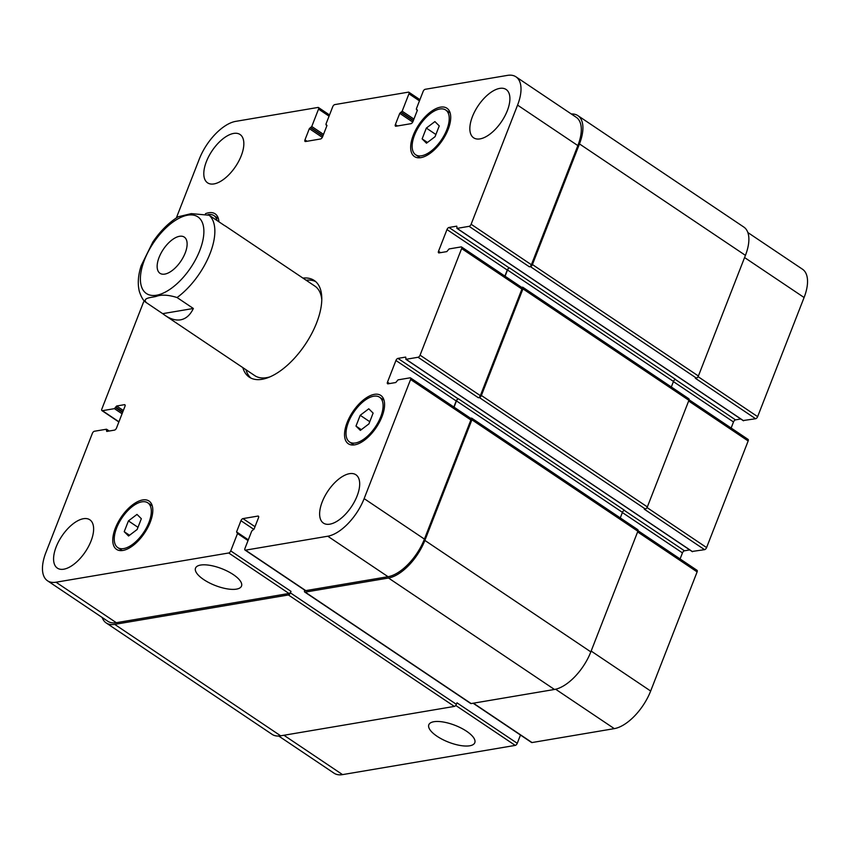 <?xml version="1.0" encoding="UTF-8"?>
<svg xmlns="http://www.w3.org/2000/svg" width="850" height="850" viewBox="0 0 850 850"><rect width="100%" height="100%" fill="white"/><g stroke="black" fill="none" stroke-linecap="round" stroke-linejoin="round"><path stroke-width="1.27" d="M164.773 274.104A21.792 10.572 123.9 0 1 159.991 273.296A21.792 10.572 123.9 0 1 163.359 249.305A21.792 10.572 123.9 0 1 184.291 237.107A21.792 10.572 123.9 0 1 183.313 257.082A21.792 10.572 123.9 0 1 164.773 274.104M224.761 225.718L209.153 215.241L191.282 213.626L178.245 216.761M146.402 302.728C141.812 297.744 151.683 297.606 156.177 296.406C161.362 294.429 168.332 294.801 177.066 297.543L193.354 308.476L162.679 313.661L145.786 302.26C143.491 300.889 141.355 297.33 139.379 291.582C137.466 283.942 138.072 275.294 141.196 265.657L152.851 242.016C160.352 230.998 168.842 222.562 178.319 216.708M193.354 308.476C190.219 315.063 185.938 318.856 180.529 319.834C175.801 320.588 170.669 319.122 165.113 315.435L162.679 313.661M250.909 378.08A58.225 28.241 123.9 0 1 245.958 369.718M306.074 280.192A58.225 28.241 123.9 0 1 315.69 281.616M302.94 278.088A58.225 28.241 123.9 0 1 314.203 280.457A58.225 28.241 123.9 0 1 311.589 333.837A58.225 28.241 123.9 0 1 262.055 379.302A58.225 28.241 123.9 0 1 249.273 377.145A58.225 28.241 123.9 0 1 242.824 367.614M269.886 376.901A53.922 26.159 123.9 0 1 266.634 377.655A53.922 26.159 123.9 0 1 254.809 375.658L165.113 315.435M225.229 225.909L314.925 286.142A53.922 26.159 123.9 0 1 321.778 299.625M203.734 579.594A24.682 9.021 21.3 0 1 195.521 568.129A24.682 9.021 21.3 0 1 221.797 568.692A24.682 9.021 21.3 0 1 241.517 586.064A24.682 9.021 21.3 0 1 226.907 588.816A24.682 9.021 21.3 0 1 203.734 579.594M437.027 736.249A24.682 9.021 21.3 0 1 428.814 724.784A24.682 9.021 21.3 0 1 455.079 725.347A24.682 9.021 21.3 0 1 474.799 742.719A24.682 9.021 21.3 0 1 460.201 745.471A24.682 9.021 21.3 0 1 437.027 736.249M124.217 531.696L128.435 520.901L136.999 514.409L141.344 518.712L137.137 529.508L128.573 535.999L124.217 531.696L129.54 535.266M128.435 520.901L137.987 527.319M422.131 138.879L426.339 128.084L434.902 121.593L439.259 125.896L435.041 136.701L426.487 143.193L422.131 138.879L427.454 142.46M426.339 128.084L435.901 134.502M355.991 426.084L360.209 415.289L368.772 408.797L373.118 413.1L368.911 423.906L360.347 430.397L355.991 426.084L361.314 429.664M360.209 415.289L369.761 421.706M421.579 155.773A26.956 13.079 -56.1 0 0 444.518 134.725A26.956 13.079 -56.1 0 0 445.719 110.011A26.956 13.079 -56.1 0 0 419.836 125.099A26.956 13.079 -56.1 0 0 415.661 154.774A26.956 13.079 -56.1 0 0 421.579 155.773M420.846 157.643A29.112 14.121 123.9 0 1 414.46 156.559A29.112 14.121 123.9 0 1 418.965 124.514A29.112 14.121 123.9 0 1 446.919 108.226A29.112 14.121 123.9 0 1 445.623 134.916A29.112 14.121 123.9 0 1 420.846 157.643M355.438 442.978A26.956 13.079 -56.1 0 0 378.377 421.929A26.956 13.079 -56.1 0 0 379.589 397.216A26.956 13.079 -56.1 0 0 353.706 412.303A26.956 13.079 -56.1 0 0 349.531 441.979A26.956 13.079 -56.1 0 0 355.438 442.978M354.716 444.848A29.112 14.121 123.9 0 1 348.33 443.764A29.112 14.121 123.9 0 1 352.835 411.719A29.112 14.121 123.9 0 1 380.789 395.42A29.112 14.121 123.9 0 1 379.483 422.11A29.112 14.121 123.9 0 1 354.716 444.848M123.664 548.579A26.956 13.079 -56.1 0 0 146.604 527.542A26.956 13.079 -56.1 0 0 147.815 502.828A26.956 13.079 -56.1 0 0 121.933 517.916A26.956 13.079 -56.1 0 0 117.757 547.581A26.956 13.079 -56.1 0 0 123.664 548.579M122.942 550.449A29.112 14.121 123.9 0 1 116.556 549.376A29.112 14.121 123.9 0 1 121.061 517.331A29.112 14.121 123.9 0 1 149.016 501.033A29.112 14.121 123.9 0 1 147.709 527.722A29.112 14.121 123.9 0 1 122.942 550.449M217.069 220.564A26.956 13.079 -56.1 0 0 213.945 215.624A26.956 13.079 -56.1 0 0 208.038 214.625M205.456 213.701A29.112 14.121 123.9 0 1 215.146 213.828A29.112 14.121 123.9 0 1 218.907 221.786M213.977 183.919A29.112 14.121 123.9 0 1 207.591 182.846A29.112 14.121 123.9 0 1 212.096 150.801A29.112 14.121 123.9 0 1 240.051 134.502A29.112 14.121 123.9 0 1 238.744 161.192A29.112 14.121 123.9 0 1 213.977 183.919M63.761 569.202A29.112 14.121 123.9 0 1 57.375 568.129A29.112 14.121 123.9 0 1 61.88 536.084A29.112 14.121 123.9 0 1 89.834 519.786A29.112 14.121 123.9 0 1 88.527 546.476A29.112 14.121 123.9 0 1 63.761 569.202M329.811 524.174A29.112 14.121 123.9 0 1 323.425 523.101A29.112 14.121 123.9 0 1 327.93 491.056A29.112 14.121 123.9 0 1 355.895 474.757A29.112 14.121 123.9 0 1 354.588 501.447A29.112 14.121 123.9 0 1 329.811 524.174M480.027 138.89A29.112 14.121 123.9 0 1 473.641 137.817A29.112 14.121 123.9 0 1 478.146 105.772A29.112 14.121 123.9 0 1 506.111 89.473A29.112 14.121 123.9 0 1 504.804 116.163A29.112 14.121 123.9 0 1 480.027 138.89M176.333 217.961L199.336 158.971A38.824 18.828 123.9 0 1 235.705 121.369L317.974 107.451A2.157 1.041 123.9 0 1 318.453 107.525A2.157 1.041 123.9 0 1 318.538 109.098L311.759 126.491L309.347 128.648L304.969 139.867A2.157 1.041 -56.1 0 0 305.065 141.44A2.157 1.041 -56.1 0 0 305.533 141.525L320.514 138.986A2.157 1.041 -56.1 0 0 322.543 136.893L326.91 125.672L325.964 124.089L332.743 106.696A2.157 1.041 123.9 0 1 334.762 104.603L408.382 92.151A2.157 1.041 123.9 0 1 408.861 92.225A2.157 1.041 123.9 0 1 408.946 93.797L402.167 111.191L399.755 113.348L395.377 124.567A2.157 1.041 -56.1 0 0 395.473 126.14A2.157 1.041 -56.1 0 0 395.941 126.225L410.922 123.686A2.157 1.041 -56.1 0 0 412.951 121.593L417.318 110.373L416.373 108.789L423.151 91.396A2.157 1.041 123.9 0 1 425.17 89.303L507.45 75.384A38.824 18.828 123.9 0 1 515.961 76.819A38.824 18.828 123.9 0 1 517.565 105.113L471.123 224.251A2.157 1.041 123.9 0 1 469.094 226.334L457.087 228.374L456.748 226.164L448.991 227.471A2.157 1.041 -56.1 0 0 446.973 229.564L438.515 251.26A2.157 1.041 -56.1 0 0 438.6 252.822A2.157 1.041 -56.1 0 0 439.078 252.907L446.824 251.6L449.066 248.944L461.072 246.914A2.157 1.041 123.9 0 1 461.55 246.989A2.157 1.041 123.9 0 1 461.635 248.561L420.07 355.172A2.157 1.041 123.9 0 1 418.051 357.266L406.045 359.295L405.694 357.085L397.949 358.392A2.157 1.041 -56.1 0 0 395.93 360.485L387.473 382.181A2.157 1.041 -56.1 0 0 387.558 383.743A2.157 1.041 -56.1 0 0 388.036 383.828L395.781 382.521L398.023 379.865L410.029 377.836A2.157 1.041 123.9 0 1 410.507 377.91A2.157 1.041 123.9 0 1 410.592 379.483L364.14 498.621A38.824 18.828 123.9 0 1 327.771 536.222L245.501 550.152A2.157 1.041 123.9 0 1 245.023 550.067A2.157 1.041 123.9 0 1 244.938 548.494L251.717 531.101L254.129 528.944L258.506 517.724A2.157 1.041 -56.1 0 0 258.411 516.152A2.157 1.041 -56.1 0 0 257.943 516.077L242.962 518.606A2.157 1.041 -56.1 0 0 240.933 520.699L236.566 531.919L237.511 533.503L230.732 550.906A2.157 1.041 123.9 0 1 228.714 552.989L56.026 582.218A38.824 18.828 123.9 0 1 47.515 580.784A38.824 18.828 123.9 0 1 45.911 552.489L92.363 433.351A2.157 1.041 123.9 0 1 94.382 431.258L106.388 429.229L106.739 431.439L114.484 430.121A2.157 1.041 -56.1 0 0 116.503 428.039L124.961 406.342A2.157 1.041 -56.1 0 0 124.876 404.77A2.157 1.041 -56.1 0 0 124.397 404.685L116.652 406.002L114.41 408.648L102.404 410.688A2.157 1.041 123.9 0 1 101.926 410.603A2.157 1.041 123.9 0 1 101.841 409.031L143.406 302.43A2.157 1.041 123.9 0 1 144.415 300.921M747.83 232.528L802.485 269.216A38.824 18.828 123.9 0 1 804.089 297.511L757.637 416.649A2.157 1.041 123.9 0 1 755.618 418.742L743.251 420.527M740.764 418.986L735.516 419.879A2.157 1.041 -56.1 0 0 733.497 421.961L731.138 428.017M689.074 399.776L748.074 439.397A2.157 1.041 123.9 0 1 748.159 440.969L706.594 547.57A2.157 1.041 123.9 0 1 704.576 549.663L692.197 551.448M689.722 549.907L684.473 550.8A2.157 1.041 -56.1 0 0 682.454 552.883L680.085 558.939M638.031 530.697L697.032 570.318A2.157 1.041 123.9 0 1 697.117 571.891L650.664 691.029A38.824 18.828 123.9 0 1 614.295 728.631L532.026 742.549A2.157 1.041 123.9 0 1 531.548 742.475L473.121 703.237M520.476 735.037L517.257 743.304A2.157 1.041 123.9 0 1 515.238 745.397L342.55 774.616A38.824 18.828 123.9 0 1 334.039 773.181L278.704 736.026M304.725 592.046L470.688 703.492A2.157 1.041 -56.1 0 0 471.155 703.566L554.466 689.467A38.824 18.828 -56.1 0 0 590.835 651.876L637.872 531.239A2.157 1.041 -56.1 0 0 637.787 529.667L471.814 418.221A2.157 1.041 123.9 0 1 471.909 419.794L424.873 540.419A38.824 18.828 123.9 0 1 388.503 578.021L305.192 592.121A2.157 1.041 123.9 0 1 304.725 592.046A2.157 1.041 123.9 0 1 304.629 590.474L304.746 590.176M620.266 517.905L622.434 512.359A2.157 1.041 123.9 0 1 624.452 510.276L458.49 398.831A2.157 1.041 -56.1 0 0 456.471 400.913L454.038 407.15M704.576 549.663L644.3 509.182L645.331 509.012A2.157 1.041 -56.1 0 0 647.349 506.919L688.914 400.318A2.157 1.041 -56.1 0 0 688.829 398.746L522.867 287.3A2.157 1.041 123.9 0 1 522.952 288.873L481.387 395.473A2.157 1.041 123.9 0 1 479.368 397.566L478.337 397.736L418.051 357.266M671.319 386.984L673.476 381.438A2.157 1.041 123.9 0 1 675.495 379.355L509.533 267.909A2.157 1.041 -56.1 0 0 507.514 269.992L505.081 276.229M755.618 418.742L695.343 378.261L696.373 378.091A2.157 1.041 -56.1 0 0 698.392 375.998L745.429 255.361A38.824 18.828 -56.1 0 0 743.824 227.067L577.862 115.621A38.824 18.828 123.9 0 1 579.466 143.916L532.429 264.552A2.157 1.041 123.9 0 1 530.411 266.645L529.38 266.815L469.094 226.334M47.515 580.784L107.791 621.254A38.824 18.828 123.9 0 0 116.312 622.699L288.989 593.47A2.157 1.041 123.9 0 0 291.008 591.377L290.424 592.875A2.157 1.041 123.9 0 1 288.405 594.968L114.697 624.367A38.824 18.828 123.9 0 1 106.176 622.933L272.138 734.379A38.824 18.828 -56.1 0 0 280.659 735.813L454.368 706.414A2.157 1.041 -56.1 0 0 456.386 704.321L456.971 702.822L517.257 743.304M515.961 76.819L576.247 117.3A38.824 18.828 123.9 0 1 577.851 145.594L531.399 264.733A2.157 1.041 123.9 0 1 529.38 266.815M509.533 267.909L509.277 267.952A2.157 1.041 -56.1 0 0 507.248 270.034L504.889 276.091M461.55 246.989L521.826 287.47A2.157 1.041 123.9 0 1 521.921 289.043L480.356 395.654A2.157 1.041 123.9 0 1 478.337 397.736M458.49 398.831L458.224 398.873A2.157 1.041 -56.1 0 0 456.206 400.956L453.847 407.022M410.507 377.91L470.783 418.391A2.157 1.041 123.9 0 1 470.879 419.964L424.426 539.102A38.824 18.828 123.9 0 1 388.046 576.704L305.777 590.622A2.157 1.041 123.9 0 1 305.309 590.548L245.023 550.067M571.296 113.974A38.824 18.828 123.9 0 1 577.862 115.621M521.634 287.342L522.389 287.215A2.157 1.041 123.9 0 1 522.867 287.3M470.592 418.264L471.346 418.136A2.157 1.041 123.9 0 1 471.814 418.221M106.176 622.933A38.824 18.828 123.9 0 1 102.17 617.472M145.276 292.644A46.155 22.387 -56.1 0 0 156.538 295.226A46.155 22.387 -56.1 0 0 203.501 236.778A46.155 22.387 -56.1 0 0 165.729 228.108A46.155 22.387 -56.1 0 0 145.276 292.644M177.066 297.543A53.922 26.159 -56.1 0 0 210.067 253.523A53.922 26.159 -56.1 0 0 209.153 215.241M744.579 257.55L804.089 297.511M698.073 376.646L757.637 416.649M673.412 381.618L733.497 421.961M675.272 379.419L735.516 419.879M688.649 400.998L748.159 440.969M647.031 507.567L706.594 547.57M622.359 512.539L682.454 552.883M624.219 510.34L684.473 550.8M637.606 531.919L697.117 571.891M591.154 651.068L650.664 691.029M555.634 689.233L614.295 728.631M473.408 703.194L532.026 742.549M455.738 705.436L515.238 745.397M283.932 735.261L342.55 774.616M577.851 145.594L517.565 105.113M531.399 264.733L471.123 224.251M509.277 267.952L448.991 227.471M507.248 270.034L446.973 229.564M440.587 252.652L438.515 251.26M521.921 289.043L461.635 248.561M480.356 395.654L420.07 355.172M458.224 398.873L397.949 358.392M456.206 400.956L395.93 360.485M389.544 383.573L387.473 382.181M470.879 419.964L410.592 379.483M424.426 539.102L364.14 498.621M388.046 576.704L327.771 536.222M305.777 590.622L245.501 550.152M258.666 516.566L257.943 516.077M255 526.702L242.962 518.606M253.884 529.391L240.933 520.699M288.989 593.47L228.714 552.989M291.008 591.377L230.732 550.906M116.312 622.699L56.026 582.218M125.131 405.174L124.397 404.685M118.936 421.791L102.404 410.688M329.056 116.163L318.538 109.098M307.052 141.27L304.969 139.867M419.464 100.863L408.946 93.797M397.46 125.959L395.377 124.567M248.03 540.568L237.511 533.503M236.566 531.919L248.317 539.814M305.192 592.121L471.155 703.566M388.503 578.021L554.466 689.467M424.873 540.419L590.835 651.876M471.909 419.794L637.872 531.239M456.471 400.913L622.434 512.359M406.045 359.295L692.569 551.692M479.368 397.566L645.331 509.012M481.387 395.473L647.349 506.919M522.952 288.873L688.914 400.318M507.514 269.992L673.476 381.438M457.087 228.374L743.612 420.771M530.411 266.645L696.373 378.091M532.429 264.552L698.392 375.998M579.466 143.916L745.429 255.361M416.649 109.618L417.403 110.118M399.755 113.348L412.728 122.06M400.764 112.306L413.291 120.711M401.158 112.232L413.397 120.456M402.167 111.191L413.929 119.085M326.241 124.918L326.995 125.418M309.347 128.648L322.32 137.36M310.356 127.606L322.883 136.011M310.749 127.543L322.989 135.756M311.759 126.491L323.521 134.385M114.41 408.648L122.06 413.791M115.419 407.607L122.591 412.42M115.642 407.044L122.814 411.857M116.652 406.002L123.346 410.497M106.452 430.61L107.493 431.311M106.675 430.047L108.332 431.163M114.697 624.367L280.659 735.813M288.405 594.968L454.368 706.414M290.424 592.875L456.386 704.321M450.149 112.986L445.719 110.011M420.091 157.749L415.661 154.774M384.019 400.191L379.589 397.216M353.961 444.954L349.531 441.979M152.246 505.793L147.815 502.828M122.188 550.556L117.757 547.581M218.376 218.599L213.945 215.624M118.862 421.983L101.926 410.603M329.524 114.963L318.453 107.525M419.932 99.662L408.861 92.225M237.469 532.727L248.264 539.973M405.801 359.252L692.325 551.661M456.854 228.331L743.378 420.739M416.415 109.576L417.371 110.213M326.007 124.876L326.963 125.513M106.622 429.261L109.236 431.014"/></g></svg>
